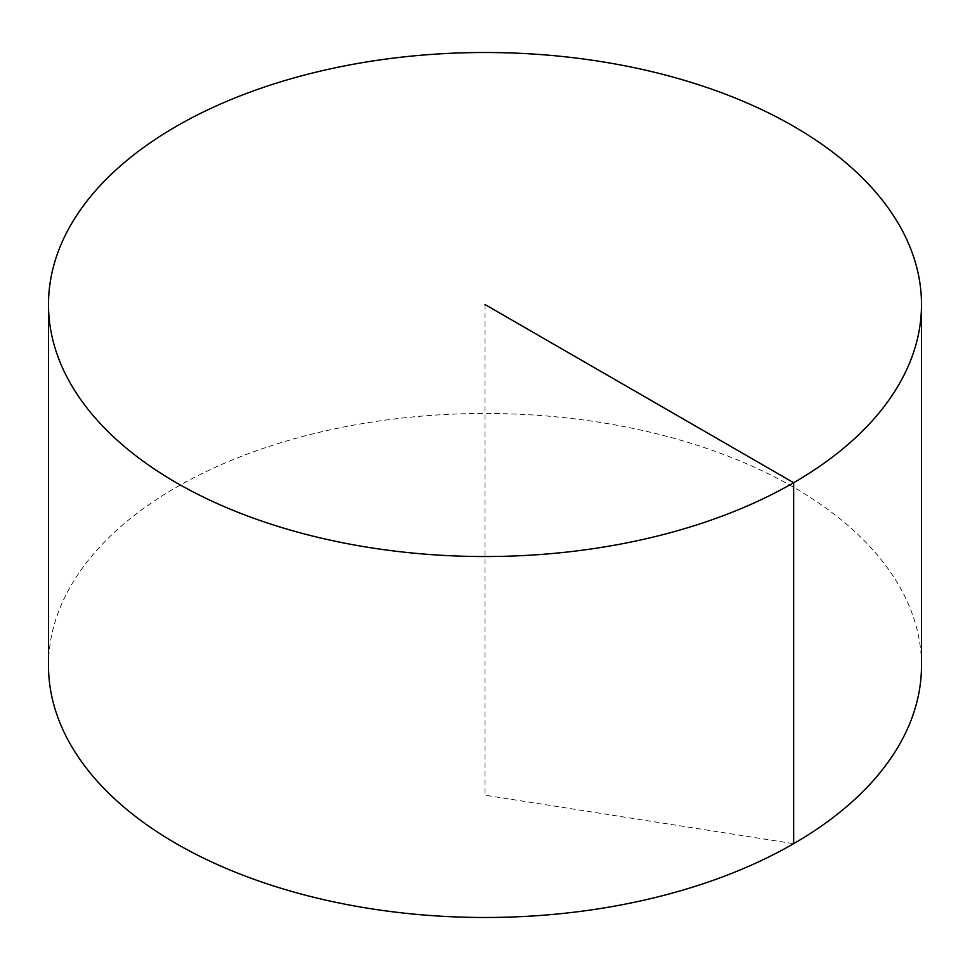 <?xml version="1.0" encoding="UTF-8"?>
<svg xmlns="http://www.w3.org/2000/svg" width="970" height="970" viewBox="0 0 970 970"><rect width="100%" height="100%" fill="white"/><g stroke="black" fill="none" stroke-linecap="round" stroke-linejoin="round"><path stroke-width="0.73" stroke-dasharray="4.85 3.64" d="M48.5 665.481A436.5 252.006 180 0 1 317.954 432.644A436.5 252.006 180 0 1 793.654 487.279A436.5 252.006 180 0 1 921.5 665.481M485 304.519L485 795.194L793.654 843.682"/><path stroke-width="1.45" d="M921.5 304.519L921.5 665.481A436.5 252.006 180 0 1 652.046 898.305A436.5 252.006 180 0 1 176.346 843.682A436.5 252.006 180 0 1 48.5 665.481L48.5 304.519A436.5 252.006 180 0 1 317.954 71.695A436.5 252.006 180 0 1 793.654 126.318A436.5 252.006 180 0 1 921.5 304.519A436.5 252.006 180 0 1 485 556.537A436.5 252.006 180 0 1 48.5 304.519M793.654 843.682L793.654 482.72L485 304.519"/></g></svg>
